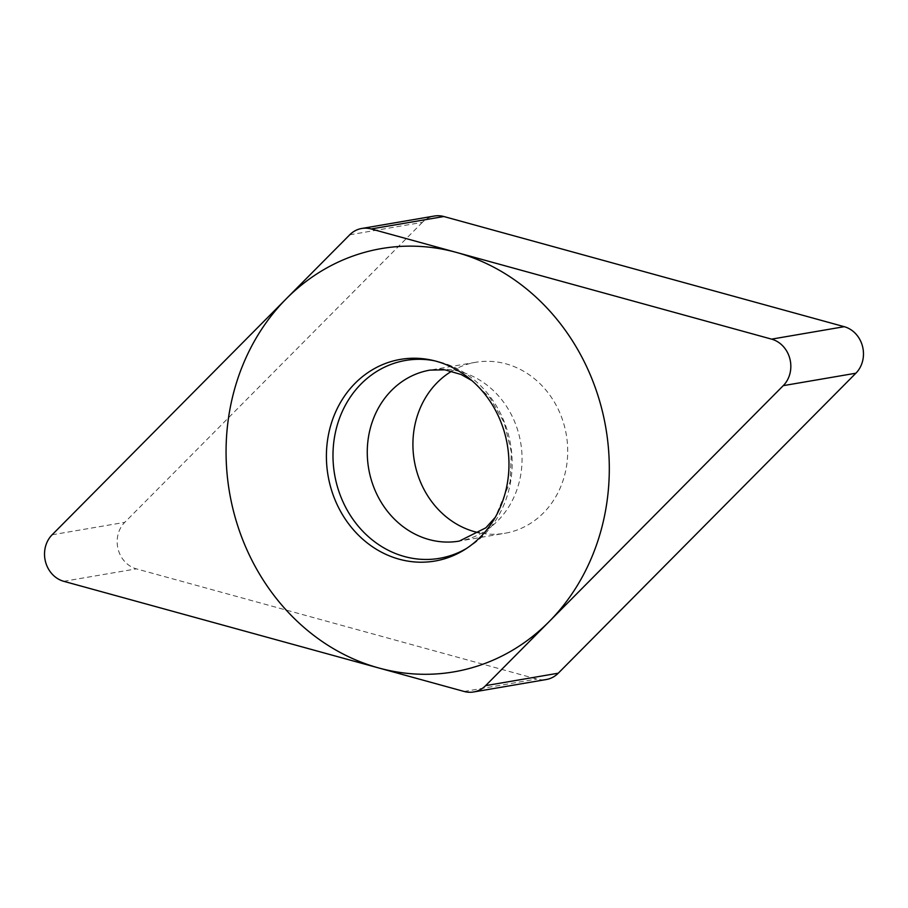 <?xml version="1.0" encoding="UTF-8"?>
<svg xmlns="http://www.w3.org/2000/svg" width="908" height="908" viewBox="0 0 908 908"><rect width="100%" height="100%" fill="white"/><g stroke="black" fill="none" stroke-linecap="round" stroke-linejoin="round"><path stroke-width="0.68" stroke-dasharray="4.54 3.41" d="M349.739 234.797L422.379 222.358A27.047 24.051 80.3 0 1 434.364 216.036M422.379 222.358L124.748 522.35A27.047 24.051 80.3 0 0 118.074 549.011A27.047 24.051 80.3 0 0 136.404 568.862L536.81 679.036A27.047 24.051 80.3 0 0 546.275 679.525M451.741 371.179A86.737 77.112 80.3 0 1 475.667 362.292A86.737 77.112 80.3 0 1 566.104 468.63A86.737 77.112 80.3 0 1 504.962 533.268A86.737 77.112 80.3 0 1 479.435 532.848M466.599 548.398A100.379 89.245 80.3 0 0 468.607 547.183A100.379 89.245 80.3 0 0 510.285 483.521A100.379 89.245 -99.7 0 0 436.759 361.271A100.379 89.245 -99.7 0 0 434.467 360.782M52.119 534.789L124.748 522.35M63.764 581.313L136.404 568.862M464.17 691.476L536.81 679.036M475.667 362.292L430.017 370.112A86.737 77.112 -99.7 0 1 520.454 476.45A86.737 77.112 80.3 0 1 459.312 541.089L504.962 533.268M471.82 380.543L490.093 397.874L504.269 422.742L511.363 452.15L510.126 481.796L495.257 517.344M468.607 547.183L464.601 549.692M436.759 361.271L432.151 360.238"/><path stroke-width="1.36" d="M771.596 339.138A27.047 24.051 -99.7 0 1 789.926 358.989A27.047 24.051 -99.7 0 1 783.252 385.65L485.621 685.642A27.047 24.051 -99.7 0 1 464.17 691.476L63.764 581.313A27.047 24.051 -99.7 0 1 45.434 561.45A27.047 24.051 -99.7 0 1 52.119 534.789L349.739 234.797A27.047 24.051 -99.7 0 1 371.19 228.964L771.596 339.138L371.19 228.964A27.047 24.051 -99.7 0 0 361.724 228.476A27.047 24.051 -99.7 0 0 349.739 234.797L52.119 534.789A27.047 24.051 -99.7 0 0 45.434 561.45A27.047 24.051 -99.7 0 0 63.764 581.313L464.17 691.476A27.047 24.051 -99.7 0 0 473.636 691.964A27.047 24.051 -99.7 0 0 485.621 685.642L783.252 385.65A27.047 24.051 -99.7 0 0 789.926 358.989A27.047 24.051 -99.7 0 0 771.596 339.138L844.236 326.687L443.83 216.524A27.047 24.051 80.3 0 0 434.364 216.036L361.724 228.476M507.073 484.815A102.286 90.936 80.3 0 1 464.601 549.692A102.286 90.936 80.3 0 1 364.823 540.986A102.286 90.936 80.3 0 1 328.299 435.624A102.286 90.936 80.3 0 1 432.151 360.238A102.286 90.936 80.3 0 1 507.073 484.815M844.236 326.687A27.047 24.051 80.3 0 1 862.566 346.55A27.047 24.051 80.3 0 1 855.881 373.211L558.261 673.203A27.047 24.051 80.3 0 1 546.275 679.525L473.636 691.964M479.435 532.848A86.737 77.112 80.3 0 1 414.525 426.93A86.737 77.112 80.3 0 1 451.741 371.179M434.467 360.782A100.379 89.245 -99.7 0 0 334.848 435.25A100.379 89.245 80.3 0 0 369.749 537.842A100.379 89.245 80.3 0 0 466.599 548.398M230.053 408.6A214.719 190.896 -99.7 0 0 378.806 667.982A214.719 190.896 -99.7 0 0 605.318 511.851A214.719 190.896 -99.7 0 0 456.565 252.458A214.719 190.896 -99.7 0 0 230.053 408.6M371.19 228.964L443.83 216.524M485.621 685.642L558.261 673.203M783.252 385.65L855.881 373.211M495.257 517.344L485.871 527.798L459.312 541.089A86.737 77.112 80.3 0 1 368.875 434.75A86.737 77.112 -99.7 0 1 430.017 370.112L444.931 369.84L461.082 374.482L471.82 380.543"/></g></svg>
